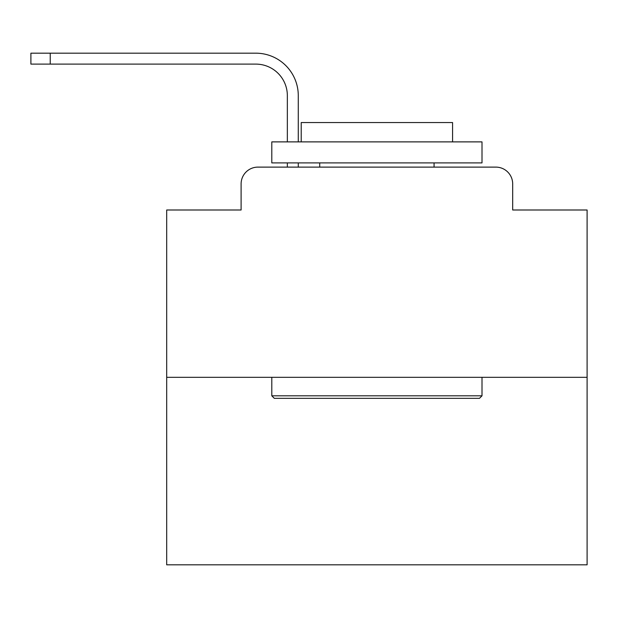 <?xml version="1.0" encoding="UTF-8"?>
<svg xmlns="http://www.w3.org/2000/svg" width="618" height="618" viewBox="0 0 618 618"><rect width="100%" height="100%" fill="white"/><g stroke="black" fill="none" stroke-linecap="round" stroke-linejoin="round"><path stroke-width="0.93" d="M241.105 183.932L241.105 209.996L241.105 183.932A16.817 16.817 0 0 1 257.922 167.115L287.347 167.115L287.347 162.905M587.1 377.32L166.69 377.32L166.69 564.821L587.1 564.821L587.1 209.996L512.685 209.996L512.685 183.932A16.817 16.817 0 0 0 495.868 167.115L257.922 167.115M166.69 377.32L166.69 209.996L241.105 209.996M298.278 167.115L298.278 162.905L298.278 167.115L298.278 162.905L298.278 167.115L298.278 162.905L298.278 167.115L298.278 162.905L298.278 167.115L298.278 162.905L298.278 167.115L298.278 162.905L298.278 167.115L298.278 162.905L298.278 167.115L298.278 162.905L298.278 167.115L298.278 162.905L298.278 167.115L298.278 162.905L298.278 167.115L298.278 162.905L298.278 167.115L298.278 162.905L298.278 167.115L298.278 162.905L298.278 167.115L298.278 162.905L298.278 167.115L298.278 162.905L298.278 167.115L298.278 162.905L298.278 167.115L298.278 162.905L298.278 167.115L298.278 162.905L298.278 167.115L298.278 162.905L298.278 167.115L298.278 162.905L298.278 167.115L298.278 162.905L298.278 167.115L298.278 162.905L298.278 167.115L311.31 167.115M442.48 167.115L495.868 167.115M512.685 209.996L512.685 183.932M30.9 64.11L30.9 53.179L50.236 53.179L50.236 64.11L30.9 64.11L255.821 64.11A31.533 31.533 0 0 1 287.347 95.643L287.347 141.885M298.278 95.643L298.278 141.885L298.278 95.643A42.464 42.464 0 0 0 255.821 53.179L50.236 53.179M255.821 64.11A31.533 31.533 0 0 1 287.347 95.643A31.533 31.533 0 0 0 255.821 64.11A31.533 31.533 0 0 1 287.347 95.643A31.533 31.533 0 0 0 255.821 64.11A31.533 31.533 0 0 1 287.347 95.643A31.533 31.533 0 0 0 255.821 64.11A31.533 31.533 0 0 1 287.347 95.643A31.533 31.533 0 0 0 255.821 64.11A31.533 31.533 0 0 1 287.347 95.643A31.533 31.533 0 0 0 255.821 64.11A31.533 31.533 0 0 1 287.347 95.643A31.533 31.533 0 0 0 255.821 64.11A31.533 31.533 0 0 1 287.347 95.643A31.533 31.533 0 0 0 255.821 64.11A31.533 31.533 0 0 1 287.347 95.643A31.533 31.533 0 0 0 255.821 64.11A31.533 31.533 0 0 1 287.347 95.643A31.533 31.533 0 0 0 255.821 64.11A31.533 31.533 0 0 1 287.347 95.643A31.533 31.533 0 0 0 255.821 64.11A31.533 31.533 0 0 1 287.347 95.643A31.533 31.533 0 0 0 255.821 64.11A31.533 31.533 0 0 1 287.347 95.643A31.533 31.533 0 0 0 255.821 64.11A31.533 31.533 0 0 1 287.347 95.643A31.533 31.533 0 0 0 255.821 64.11A31.533 31.533 0 0 1 287.347 95.643A31.533 31.533 0 0 0 255.821 64.11A31.533 31.533 0 0 1 287.347 95.643A31.533 31.533 0 0 0 255.821 64.11A31.533 31.533 0 0 1 287.347 95.643A31.533 31.533 0 0 0 255.821 64.11A31.533 31.533 0 0 1 287.347 95.643A31.533 31.533 0 0 0 255.821 64.11A31.533 31.533 0 0 1 287.347 95.643A31.533 31.533 0 0 0 255.821 64.11A31.533 31.533 0 0 1 287.347 95.643A31.533 31.533 0 0 0 255.821 64.11A31.533 31.533 0 0 1 287.347 95.643A31.533 31.533 0 0 0 255.821 64.11A31.533 31.533 0 0 1 287.347 95.643A31.533 31.533 0 0 0 255.821 64.11A31.533 31.533 0 0 1 287.347 95.643M479.475 398.34L274.315 398.34L271.796 395.814L482.001 395.814L479.475 398.34M271.796 141.885L482.001 141.885L482.001 162.905L271.796 162.905L271.796 141.885M452.569 141.885L452.569 122.549L301.221 122.549L301.221 141.885M271.796 377.32L271.796 395.814M482.001 377.32L482.001 395.814M319.722 162.905L319.722 167.115M434.068 162.905L434.068 167.115"/></g></svg>
